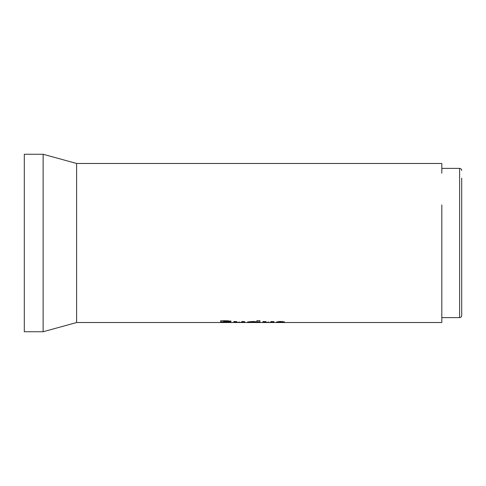 <?xml version="1.0" encoding="UTF-8"?>
<svg xmlns="http://www.w3.org/2000/svg" width="486" height="486" viewBox="0 0 486 486"><rect width="100%" height="100%" fill="white"/><g stroke="black" fill="none" stroke-linecap="round" stroke-linejoin="round"><path stroke-width="0.73" d="M441.817 168.393L459.61 168.393L459.61 317.607C460.88 317.486 461.579 316.787 461.7 315.517L461.7 178.125M441.817 312.802L441.817 281.102L441.817 322.528L76.618 322.528L43.133 331.738L43.133 154.262L24.3 154.262L24.3 331.738L43.133 331.738M441.817 204.898L441.817 281.102M76.618 164.28L76.618 163.752M441.817 173.198L441.817 163.472L76.618 163.472L76.618 322.528M76.618 322.139L76.618 321.714M76.618 312.802L76.618 305.785M223.657 322.528L223.657 322.188L231.707 322.528L227.843 322.157L230.953 321.623C230.346 320.997 228.08 320.705 224.149 320.76L220.65 320.76L220.65 322.528L223.657 322.528L223.657 321.562L223.657 322.188M234.106 322.461L244.172 322.479L244.689 322.206L244.689 321.58L241.688 321.58L241.475 322.425L236.749 322.273L236.749 321.58L233.742 321.58L234.106 322.461L234.106 321.835L236.749 321.902M253.042 321.55C249.361 321.671 247.435 321.92 247.265 322.291L259.931 322.528L259.931 320.669L256.924 320.669L256.924 321.787L253.042 321.55M256.924 322.516L256.924 321.89M263.303 322.461L273.369 322.479L273.885 322.206L273.885 321.58L270.878 321.58L270.672 322.425L265.939 322.273L265.939 321.58L262.938 321.58L263.303 322.461L263.303 321.835L265.939 321.902M276.461 322.011L281.613 322.449L276.03 322.504L284.614 322.449L279.462 322.024L284.401 321.853L280.404 321.55L276.461 322.011M281.613 321.823L281.613 322.449M280.319 321.75L280.319 322.376M280.252 321.902L280.252 322.528M279.462 321.404L279.462 322.024M280.531 321.313L280.531 321.939M282.56 321.459L282.56 322.084M277.968 321.653L279.322 321.72L279.322 322.346M270.878 321.896L273.885 321.58M273.369 321.853L273.369 322.479M263.303 321.835L262.938 321.574L262.938 322.2M268.4 321.902L268.4 322.528M253.133 321.902L253.133 322.528M256.924 321.902L259.931 321.902M248.553 321.872L250.272 321.896M250.272 321.659L250.272 322.285L257.143 322.285L253.674 321.939L250.272 322.285M257.143 322.285L256.924 321.55M253.674 321.313L253.674 321.939M241.688 321.896L244.689 321.58M244.172 321.853L244.172 322.479M233.742 321.574L234.106 321.835M239.209 321.902L239.209 322.528M226.731 321.835L227.843 321.89M228.365 321.902L228.365 322.528M224.672 321.562L224.672 322.188M230.953 320.997L227.843 321.532L227.843 322.157M220.65 321.902L223.657 321.902M223.657 321.234L223.657 321.86L227.946 321.617L227.946 320.991L227.424 320.815M227.946 321.617L223.657 321.337M224.678 320.717L224.678 321.337M459.61 317.607L441.817 317.607M76.618 163.472L43.133 154.262M459.61 168.393C460.88 168.514 461.579 169.213 461.7 170.483"/></g></svg>
